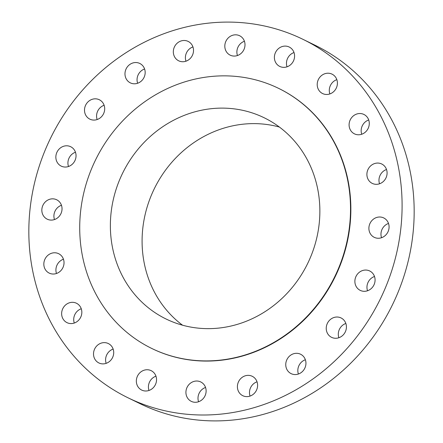 <?xml version="1.0" encoding="UTF-8"?>
<svg xmlns="http://www.w3.org/2000/svg" width="443" height="443" viewBox="0 0 443 443"><rect width="100%" height="100%" fill="white"/><g stroke="black" fill="none" stroke-linecap="round" stroke-linejoin="round"><path stroke-width="0.66" d="M155.964 376.185A10.793 9.929 -64 0 0 148.986 390.46M145.758 369.839A10.793 9.929 -64 0 0 136.56 378.843A10.793 9.929 -64 0 0 141.699 390.073A10.793 9.929 -64 0 0 147.12 390.914A10.793 9.929 -64 0 0 156.318 381.905A10.793 9.929 -64 0 0 151.179 370.675A10.793 9.929 -64 0 0 145.758 369.839M401.674 192.417A199.439 183.446 -64 0 0 303.029 39.366A199.439 183.446 -64 0 0 113.967 61.079A199.439 183.446 -64 0 0 29.255 244.68A199.439 183.446 -64 0 0 127.9 397.736A199.439 183.446 -64 0 0 316.955 376.018A199.439 183.446 -64 0 0 401.674 192.417M127.9 397.736L139.971 403.634A199.439 183.446 -64 0 0 329.033 381.921A199.439 183.446 -64 0 0 413.745 198.32A199.439 183.446 -64 0 0 315.1 45.264L303.029 39.366M279.395 127.052A111.935 102.959 -64 0 0 142.325 248.545A111.935 102.959 -64 0 0 182.56 325.212M319.63 203.714A111.935 102.959 -64 0 0 264.266 117.81A111.935 102.959 -64 0 0 158.157 129.998A111.935 102.959 -64 0 0 110.606 233.046A111.935 102.959 -64 0 0 165.97 318.949A111.935 102.959 -64 0 0 272.08 306.761A111.935 102.959 -64 0 0 319.63 203.714M350.214 199.422A144.689 133.088 -64 0 0 278.647 88.384A144.689 133.088 -64 0 0 141.483 104.138A144.689 133.088 -64 0 0 80.022 237.337A144.689 133.088 -64 0 0 151.589 348.375A144.689 133.088 -64 0 0 288.747 332.627A144.689 133.088 -64 0 0 350.214 199.422M151.589 348.375L151.938 348.547A144.689 133.088 -64 0 0 289.096 332.793A144.689 133.088 -64 0 0 350.557 199.594A144.689 133.088 -64 0 0 278.99 88.55L278.647 88.384M192.256 382.071A10.793 9.929 -64 0 0 185.933 391.789A10.793 9.929 -64 0 0 191.282 401.352A10.793 9.929 -64 0 0 199.782 401.236A10.793 9.929 -64 0 0 206.106 391.518A10.793 9.929 -64 0 0 200.757 381.955A10.793 9.929 -64 0 0 192.256 382.071M241.031 378.294A10.793 9.929 -64 0 0 242.764 395.688A10.793 9.929 -64 0 0 253.977 393.683A10.793 9.929 -64 0 0 252.244 376.29A10.793 9.929 -64 0 0 241.031 378.294M287.297 358.885A10.793 9.929 -64 0 0 291.112 373.632A10.793 9.929 -64 0 0 304.402 368.98A10.793 9.929 -64 0 0 300.587 354.234A10.793 9.929 -64 0 0 287.297 358.885M326.535 325.738A10.793 9.929 -64 0 0 331.591 337.344A10.793 9.929 -64 0 0 346.121 329.559A10.793 9.929 -64 0 0 341.066 317.952A10.793 9.929 -64 0 0 326.535 325.738M354.898 282.097A10.793 9.929 -64 0 0 360.237 290.375A10.793 9.929 -64 0 0 370.47 289.201A10.793 9.929 -64 0 0 375.055 279.267A10.793 9.929 -64 0 0 369.717 270.983A10.793 9.929 -64 0 0 359.483 272.157A10.793 9.929 -64 0 0 354.898 282.097M369.617 232.237A10.793 9.929 -64 0 0 374.252 237.332A10.793 9.929 -64 0 0 385.737 235.056A10.793 9.929 -64 0 0 388.361 223.034A10.793 9.929 -64 0 0 383.727 217.934A10.793 9.929 -64 0 0 372.236 220.21A10.793 9.929 -64 0 0 369.617 232.237M369.24 181.032A10.793 9.929 -64 0 0 372.253 183.391A10.793 9.929 -64 0 0 384.834 179.836A10.793 9.929 -64 0 0 384.745 166.358A10.793 9.929 -64 0 0 381.733 163.999A10.793 9.929 -64 0 0 369.152 167.554A10.793 9.929 -64 0 0 369.24 181.032M353.813 133.509A10.793 9.929 -64 0 0 354.45 133.847A10.793 9.929 -64 0 0 367.928 128.858A10.793 9.929 -64 0 0 364.556 114.792A10.793 9.929 -64 0 0 363.925 114.455A10.793 9.929 -64 0 0 350.446 119.444A10.793 9.929 -64 0 0 353.813 133.509M324.846 94.304A10.793 9.929 -64 0 0 336.735 87.005A10.793 9.929 -64 0 0 332.051 74.147A10.793 9.929 -64 0 0 329.775 73.388A10.793 9.929 -64 0 0 317.886 80.687A10.793 9.929 -64 0 0 322.57 93.539A10.793 9.929 -64 0 0 324.846 94.304M285.17 67.264A10.793 9.929 -64 0 0 294.362 58.255A10.793 9.929 -64 0 0 289.224 47.03A10.793 9.929 -64 0 0 283.808 46.188A10.793 9.929 -64 0 0 274.61 55.192A10.793 9.929 -64 0 0 279.749 66.422A10.793 9.929 -64 0 0 285.17 67.264M238.666 55.032A10.793 9.929 -64 0 0 244.99 45.313A10.793 9.929 -64 0 0 239.646 35.75A10.793 9.929 -64 0 0 231.146 35.861A10.793 9.929 -64 0 0 224.822 45.579A10.793 9.929 -64 0 0 230.166 55.142A10.793 9.929 -64 0 0 238.666 55.032M189.897 58.803A10.793 9.929 -64 0 0 188.159 41.415A10.793 9.929 -64 0 0 176.945 43.42A10.793 9.929 -64 0 0 178.684 60.807A10.793 9.929 -64 0 0 189.897 58.803M143.626 78.217A10.793 9.929 -64 0 0 139.811 63.471A10.793 9.929 -64 0 0 126.521 68.117A10.793 9.929 -64 0 0 130.336 82.863A10.793 9.929 -64 0 0 143.626 78.217M104.393 111.365A10.793 9.929 -64 0 0 99.337 99.758A10.793 9.929 -64 0 0 84.801 107.544A10.793 9.929 -64 0 0 89.857 119.15A10.793 9.929 -64 0 0 104.393 111.365M76.024 155.006A10.793 9.929 -64 0 0 70.686 146.722A10.793 9.929 -64 0 0 60.458 147.896A10.793 9.929 -64 0 0 55.873 157.83A10.793 9.929 -64 0 0 61.212 166.114A10.793 9.929 -64 0 0 71.439 164.94A10.793 9.929 -64 0 0 76.024 155.006M61.311 204.865A10.793 9.929 -64 0 0 56.676 199.771A10.793 9.929 -64 0 0 45.186 202.041A10.793 9.929 -64 0 0 42.561 214.069A10.793 9.929 -64 0 0 47.196 219.163A10.793 9.929 -64 0 0 58.686 216.887A10.793 9.929 -64 0 0 61.311 204.865M61.682 256.065A10.793 9.929 -64 0 0 58.67 253.706A10.793 9.929 -64 0 0 46.089 257.261A10.793 9.929 -64 0 0 46.177 270.739A10.793 9.929 -64 0 0 49.195 273.098A10.793 9.929 -64 0 0 61.776 269.543A10.793 9.929 -64 0 0 61.682 256.065M77.11 303.593A10.793 9.929 -64 0 0 76.478 303.25A10.793 9.929 -64 0 0 62.995 308.239A10.793 9.929 -64 0 0 66.367 322.305A10.793 9.929 -64 0 0 66.998 322.648A10.793 9.929 -64 0 0 80.482 317.653A10.793 9.929 -64 0 0 77.11 303.593M106.082 342.793A10.793 9.929 -64 0 0 94.187 350.097A10.793 9.929 -64 0 0 98.878 362.95A10.793 9.929 -64 0 0 101.148 363.714A10.793 9.929 -64 0 0 113.043 356.41A10.793 9.929 -64 0 0 108.352 343.558A10.793 9.929 -64 0 0 106.082 342.793M244.431 41.26A10.793 9.929 -64 0 0 243.218 41.764A10.793 9.929 -64 0 0 237.454 55.536M257.029 381.8A10.793 9.929 -64 0 0 253.103 384.197A10.793 9.929 -64 0 0 250.051 396.075M192.949 46.925A10.793 9.929 -64 0 0 189.023 49.317A10.793 9.929 -64 0 0 185.971 61.2M305.377 359.744A10.793 9.929 -64 0 0 299.374 364.783A10.793 9.929 -64 0 0 298.399 374.019M144.601 68.981A10.793 9.929 -64 0 0 138.598 74.02A10.793 9.929 -64 0 0 137.623 83.256M345.856 323.462A10.793 9.929 -64 0 0 338.607 331.635A10.793 9.929 -64 0 0 338.878 337.732M104.122 105.268A10.793 9.929 -64 0 0 96.879 113.441A10.793 9.929 -64 0 0 97.144 119.538M374.501 276.493A10.793 9.929 -64 0 0 366.976 287.994A10.793 9.929 -64 0 0 367.524 290.769M75.476 152.231A10.793 9.929 -64 0 0 67.945 163.733A10.793 9.929 -64 0 0 68.499 166.507M388.517 223.444A10.793 9.929 -64 0 0 381.539 237.719M61.461 205.281A10.793 9.929 -64 0 0 54.483 219.556M386.517 169.508A10.793 9.929 -64 0 0 379.54 183.784M63.46 259.216A10.793 9.929 -64 0 0 56.482 273.492M368.714 119.964A10.793 9.929 -64 0 0 361.737 134.24M81.263 308.76A10.793 9.929 -64 0 0 74.286 323.036M336.835 79.657A10.793 9.929 -64 0 0 329.858 93.933M113.142 349.067A10.793 9.929 -64 0 0 106.165 363.343M294.014 52.54A10.793 9.929 -64 0 0 287.036 66.815M205.546 387.464A10.793 9.929 -64 0 0 204.334 387.968A10.793 9.929 -64 0 0 198.569 401.74"/></g></svg>
